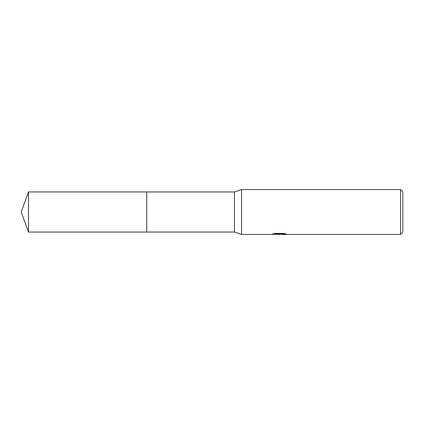 <?xml version="1.0" encoding="UTF-8"?>
<svg xmlns="http://www.w3.org/2000/svg" width="424" height="424" viewBox="0 0 424 424"><rect width="100%" height="100%" fill="white"/><g stroke="black" fill="none" stroke-linecap="round" stroke-linejoin="round"><path stroke-width="0.64" d="M274.1 233.64L279.866 233.64L279.866 234.022L271.328 234.446L241.553 234.446L234.446 232.05L146.752 232.05L146.752 191.95L234.446 191.95L241.553 189.554L400.553 189.554L402.8 191.796L402.8 232.204L400.553 234.446L281.345 234.446L281.26 234.059L284.796 233.635M234.446 232.05L234.446 191.95M241.553 234.446L241.553 189.554M281.26 234.096L278.966 234.446L276.358 234.228M278.966 234.446L277.906 234.446M400.553 234.446L400.553 189.554M279.866 234.022L272.69 234.022L275.028 233.433L283.879 233.433L286.449 234.09L281.26 234.435M28.498 232.055L28.498 191.945L146.752 191.945L146.752 232.055L28.498 232.055L21.2 212L28.498 191.945M279.315 234.075L281.26 234.075"/></g></svg>
